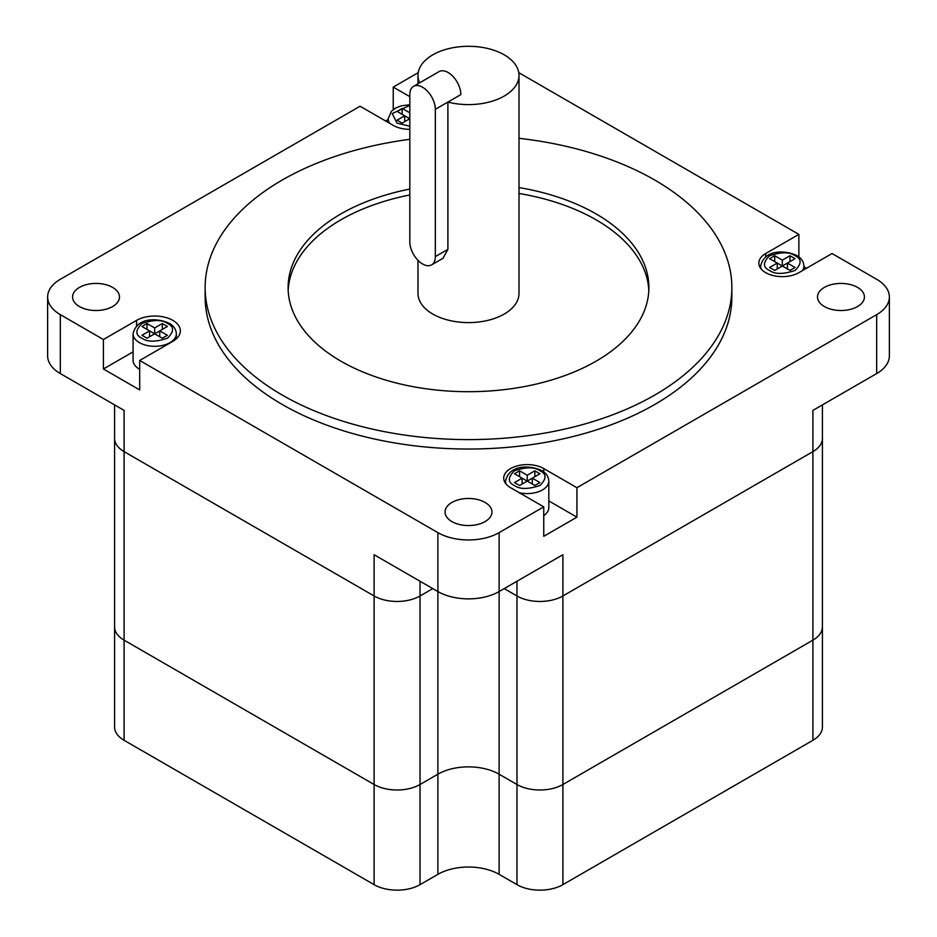 <?xml version="1.0" encoding="UTF-8"?>
<svg xmlns="http://www.w3.org/2000/svg" width="937" height="937" viewBox="0 0 937 937"><rect width="100%" height="100%" fill="white"/><g stroke="black" fill="none" stroke-linecap="round" stroke-linejoin="round"><path stroke-width="1.41" d="M114.583 404.901L114.583 438.375A32.467 18.752 0 0 0 124.094 451.634A32.467 18.752 180 0 1 114.583 438.375L114.583 626.9A32.467 18.752 0 0 0 124.094 640.158L374.109 784.503A32.467 18.752 0 0 0 420.034 784.503L437.884 774.196A43.289 24.994 180 0 1 499.116 774.196L516.966 784.503A32.467 18.752 0 0 0 562.891 784.503L812.906 640.158A32.467 18.752 0 0 0 822.417 626.9L822.417 727.065A32.467 18.752 0 0 1 812.906 740.312L562.891 884.657L562.891 784.503L812.906 640.158A32.467 18.752 0 0 0 822.417 626.9L822.417 438.375A32.467 18.752 180 0 1 812.906 451.634A32.467 18.752 0 0 0 822.417 438.375L822.417 404.901M114.583 544.42L114.583 626.9A32.467 18.752 0 0 0 124.094 640.158L374.109 784.503A32.467 18.752 0 0 0 420.034 784.503L437.884 774.196A43.289 24.994 180 0 1 499.116 774.196L516.966 784.503A32.467 18.752 0 0 0 562.891 784.503L562.891 595.967A32.467 18.752 180 0 1 516.966 595.967A32.467 18.752 0 0 0 562.891 595.967L812.906 451.634L812.906 740.312M516.966 581.245L516.966 595.967L504.211 588.612L516.966 595.967L516.966 884.657A32.467 18.752 0 0 0 562.891 884.657M374.109 884.657L124.094 740.312L124.094 451.634L374.109 595.967L374.109 884.657A32.467 18.752 0 0 0 420.034 884.657L420.034 595.967L432.789 588.612L420.034 595.967A32.467 18.752 180 0 1 374.109 595.967A32.467 18.752 0 0 0 420.034 595.967L420.034 581.245M422.575 87.235A18.037 10.412 -120 0 0 413.557 86.345A18.037 10.412 -120 0 0 409.82 94.602L409.82 241.887A18.037 10.412 -120 0 0 417.703 260.041A18.037 10.412 -120 0 0 431.594 264.878A18.037 10.412 -120 0 0 435.33 256.621L435.33 109.324A18.037 10.412 -120 0 0 422.575 87.235M435.33 109.324L460.852 94.602A18.037 10.412 -120 0 0 448.097 72.5A18.037 10.412 -120 0 0 439.066 71.61L413.557 86.345M419.635 82.831A50.504 29.164 0 0 1 417.996 75.452A50.504 29.164 0 0 1 449.174 48.513A50.504 29.164 0 0 1 504.211 54.826A50.504 29.164 0 0 1 519.004 75.452A50.504 29.164 0 0 1 447.898 102.074L447.898 249.371L442.967 258.319L431.594 264.878M519.004 75.452L519.004 293.445A50.504 29.164 180 0 1 487.826 320.384A50.504 29.164 180 0 1 432.789 314.059A50.504 29.164 180 0 1 417.996 293.445L417.996 260.345M519.004 138.313A263.367 152.052 180 0 1 654.729 180.033A263.367 152.052 180 0 1 731.867 287.554A263.367 152.052 180 0 1 569.286 428.033A263.367 152.052 180 0 1 282.271 395.074A263.367 152.052 180 0 1 205.133 287.554A263.367 152.052 180 0 1 409.82 139.308M731.867 287.554L731.867 296.97A263.367 152.052 180 0 1 569.286 437.462A263.367 152.052 180 0 1 282.271 404.491A263.367 152.052 180 0 1 205.133 296.97L205.133 287.554M451.915 521.593A23.448 13.54 180 0 1 445.052 512.012A23.448 13.54 180 0 1 459.528 499.503A23.448 13.54 180 0 1 485.085 502.443A23.448 13.54 180 0 1 491.948 512.012A23.448 13.54 180 0 1 477.472 524.521A23.448 13.54 180 0 1 451.915 521.593M824.384 306.551A23.448 13.54 180 0 1 817.509 296.97A23.448 13.54 180 0 1 831.986 284.461A23.448 13.54 180 0 1 857.542 287.401A23.448 13.54 180 0 1 864.418 296.97A23.448 13.54 180 0 1 849.941 309.479A23.448 13.54 180 0 1 824.384 306.551M79.458 306.551A23.448 13.54 180 0 1 72.582 296.97A23.448 13.54 180 0 1 87.059 284.461A23.448 13.54 180 0 1 112.616 287.401A23.448 13.54 180 0 1 119.491 296.97A23.448 13.54 180 0 1 105.014 309.479A23.448 13.54 180 0 1 79.458 306.551M409.82 129.353A23.448 13.54 180 0 1 393.247 125.382L360.077 106.232L60.319 279.296A43.289 24.994 0 0 0 47.635 296.97A43.289 24.994 0 0 0 60.319 314.645L103.41 339.522L103.41 368.979L139.683 389.933L139.683 360.476L437.884 532.638A43.289 24.994 0 0 0 499.116 532.638L543.753 506.858L543.753 536.315L576.923 517.165L576.923 487.708L876.681 314.645A43.289 24.994 0 0 0 889.365 296.97A43.289 24.994 0 0 0 876.681 279.296L832.033 253.529L798.874 272.667A23.448 13.54 180 0 1 765.705 272.667A23.448 13.54 180 0 1 758.841 263.098A23.448 13.54 180 0 1 765.705 253.529L798.874 234.379L518.782 72.664M506.214 484.218A21.645 12.497 180 0 1 505.523 481.079C509.259 464.038 530.506 465.209 541.738 470.597C546.154 473.056 548.508 476.558 548.824 481.079L548.824 507.596A21.645 12.497 180 0 1 543.753 515.631M139.683 369.307A21.645 12.497 180 0 1 139.402 369.143A21.645 12.497 180 0 1 133.066 360.312L133.066 333.795A21.645 12.497 180 0 0 139.402 342.637A21.645 12.497 180 0 0 162.991 345.343A21.645 12.497 180 0 0 176.355 333.795L176.355 338.796M519.004 187.564A180.396 104.148 180 0 1 596.061 213.905A180.396 104.148 180 0 1 648.896 287.554A180.396 104.148 180 0 1 537.533 383.772A180.396 104.148 180 0 1 340.939 361.19A180.396 104.148 180 0 1 288.104 287.554A180.396 104.148 180 0 1 409.82 189.063M648.814 290.493A180.396 104.148 0 0 0 596.061 219.797A180.396 104.148 0 0 0 519.004 193.455M409.82 194.955A180.396 104.148 0 0 0 288.186 290.493M516.966 884.657L499.116 874.35A43.289 24.994 0 0 0 437.884 874.35L437.884 591.552A43.289 24.994 0 0 0 499.116 591.552L562.891 554.727L562.891 595.967L812.906 451.634L812.906 410.383L876.681 373.57A43.289 24.994 0 0 0 889.365 355.896L889.365 296.97M47.635 296.97L47.635 355.896A43.289 24.994 0 0 0 60.319 373.57L124.094 410.383L124.094 451.634L374.109 595.967L374.109 554.727L437.884 591.552L437.884 532.638M798.874 256.902L798.874 234.379M806.523 268.251L803.934 266.764M388.176 119.467L385.587 120.967M418.218 72.664L393.247 87.094L393.247 109.606M393.247 87.094L409.82 96.663M103.41 339.522L136.568 320.384A25.65 14.816 180 0 1 164.525 317.163A25.65 14.816 180 0 1 180.361 330.855A25.65 14.816 180 0 1 172.853 341.326L139.683 360.476M543.753 506.858L510.595 487.708A23.448 13.54 180 0 1 503.719 478.139A23.448 13.54 180 0 1 518.196 465.63A23.448 13.54 180 0 1 543.753 468.57L576.923 487.708M576.923 517.165L548.824 500.944M133.066 351.855L103.41 368.979M774.7 270.418L769.605 267.478L777.241 263.074L769.605 258.671L774.7 255.731L782.325 260.135L789.95 255.731L795.044 258.671L787.42 263.074L795.044 267.478L789.961 270.418L782.336 266.014L774.7 270.418M514.495 473.759L519.59 470.819L527.226 475.223L534.851 470.819L539.935 473.759L532.31 478.163L539.935 482.567L534.84 485.507L527.215 481.103L519.578 485.507L514.495 482.567L522.132 478.163L514.495 473.759M162.3 323.534L167.395 326.474L159.758 330.878L167.395 335.282L162.3 338.222L154.675 333.818L147.05 338.222L141.956 335.282L149.58 330.878L141.956 326.463L147.039 323.534L154.664 327.938L162.3 323.534L162.3 329.414M409.82 118.718L402.149 123.134L397.065 120.194L404.69 115.79L397.065 111.386L402.16 108.446L409.82 112.827M782.313 266.026L777.241 263.086L777.241 268.954M787.42 268.954L787.42 263.074L782.336 266.014L782.325 260.135M789.95 261.61L789.95 255.731M774.7 261.61L774.7 255.731M519.59 476.699L519.59 470.819M527.203 481.103L522.132 478.175L522.132 484.042M527.226 475.223L527.226 481.103L532.31 478.175L532.31 484.042M534.851 476.687L534.851 470.819M154.664 327.938L154.664 333.818L159.758 330.89L159.758 336.746M147.039 329.402L147.039 323.534M154.664 333.818L149.58 330.89L149.58 336.758M404.69 121.658L404.69 115.79L409.774 118.73L409.785 112.85M402.16 114.326L402.16 108.446M114.583 626.9L114.583 727.065A32.467 18.752 0 0 0 124.094 740.312M437.884 874.35L420.034 884.657M499.116 874.35L499.116 532.638M769.535 270.465C762.777 267.396 762.777 262.489 769.535 255.731C781.235 251.83 789.739 251.83 795.044 255.731C801.803 258.799 801.803 263.707 795.044 270.465C783.344 274.365 774.84 274.365 769.535 270.465M761.336 269.177A21.645 12.497 180 0 1 760.645 266.049L760.645 268.31M514.425 485.507C507.667 482.438 507.667 477.53 514.425 470.772C526.125 466.872 534.629 466.872 539.935 470.772C546.693 473.841 546.693 478.748 539.935 485.507C528.234 489.407 519.73 489.407 514.425 485.507M141.956 338.21C135.197 335.153 135.197 330.246 141.956 323.488C153.656 319.587 162.16 319.587 167.465 323.488C174.223 326.544 174.223 331.464 167.465 338.21C155.765 342.11 147.261 342.11 141.956 338.21M409.82 126.226L397.065 123.18L392.205 113.588L409.82 105.401M389.675 123.321A21.645 12.497 180 0 1 388.176 118.753L388.176 122.466M760.645 266.049C764.381 248.996 785.628 250.167 796.848 255.555C801.264 258.015 803.618 261.517 803.934 266.049A21.645 12.497 180 0 1 802.435 270.617M548.824 481.079A21.645 12.497 180 0 1 519.262 492.721M876.681 314.645L876.681 373.57M60.319 373.57L60.319 314.645M765.705 256.902L765.705 253.529M543.753 471.943L543.753 468.57M136.568 320.384L136.568 326.006M435.33 256.621L447.898 249.371M176.355 333.795C176.051 329.274 173.685 325.771 169.269 323.312C158.048 317.924 136.802 316.741 133.066 333.795M409.82 104.733L401.153 105.858L395.765 107.989L391.455 111.198L388.176 118.753M803.934 266.049L803.934 269.751M505.523 481.079L505.523 483.351M417.996 75.452L417.996 83.78"/></g></svg>
